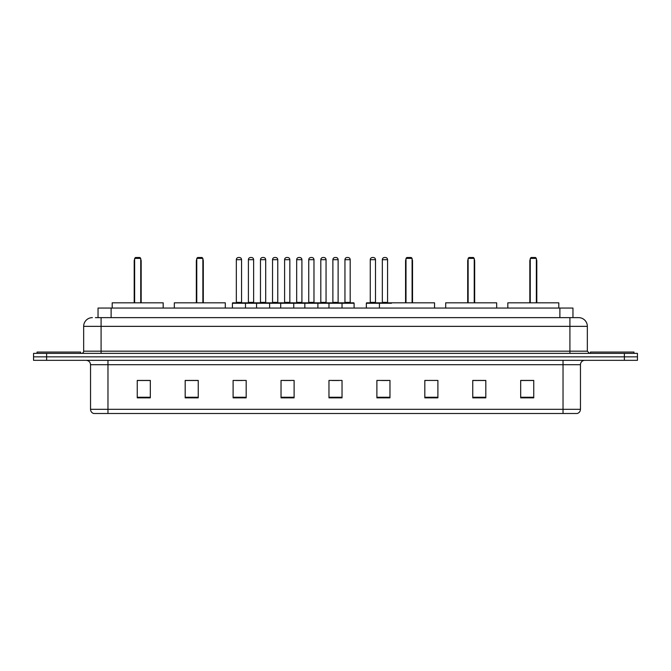 <?xml version="1.0" encoding="UTF-8"?>
<svg xmlns="http://www.w3.org/2000/svg" width="671" height="671" viewBox="0 0 671 671"><rect width="100%" height="100%" fill="white"/><g stroke="black" fill="none" stroke-linecap="round" stroke-linejoin="round"><path stroke-width="1.01" d="M95.425 317.635L101.086 317.635L95.425 317.635L98.041 317.635L98.041 308.048L572.959 308.048L572.959 317.635M92.372 317.635A8.715 8.715 0 0 0 83.657 326.349L83.657 351.185A2.181 2.181 0 0 1 81.476 353.365M587.343 326.349L101.086 326.349L101.086 317.635L578.628 317.635A8.715 8.715 0 0 1 587.343 326.349L587.343 351.185L589.524 353.365M46.618 353.365L33.55 353.365L33.55 356.846L46.618 356.846L33.55 356.846L33.55 360.335L46.618 360.335L46.618 356.846L624.382 356.846L46.618 356.846L46.618 353.365L624.382 353.365L624.382 356.846L637.45 356.846L624.382 356.846L624.382 360.335L46.618 360.335M637.45 353.365L637.45 356.846L637.45 353.365L624.382 353.365M578.494 317.635L575.575 317.635M577.102 413.495L93.898 413.495M93.68 413.495A4.353 4.353 0 0 1 90.543 409.31L107.972 409.31L107.972 413.495L563.028 413.495L563.028 409.31L580.457 409.31L580.457 364.697A4.353 4.353 0 0 1 584.818 360.335M90.543 409.31L90.543 364.697C90.283 362.046 88.832 360.595 86.182 360.335M533.747 397.853L533.747 380.423L520.679 380.423L520.679 397.853L533.747 397.853M485.821 397.853L485.821 380.423L472.753 380.423L472.753 397.853L485.821 397.853M437.895 397.853L437.895 380.423L424.818 380.423L424.818 397.853L437.895 397.853M389.968 397.853L389.968 380.423L376.892 380.423L376.892 397.853L389.968 397.853M150.321 397.853L150.321 380.423L137.253 380.423L137.253 397.853L150.321 397.853M198.247 397.853L198.247 380.423L185.179 380.423L185.179 397.853L198.247 397.853M246.182 397.853L246.182 380.423L233.105 380.423L233.105 397.853L246.182 397.853M294.108 397.853L294.108 380.423L281.032 380.423L281.032 397.853L294.108 397.853M342.034 397.853L342.034 380.423L328.966 380.423L328.966 397.853L342.034 397.853M637.45 360.335L637.45 356.846L637.45 360.335L624.382 360.335M563.028 413.495L576.976 413.495M424.818 380.507L425.825 380.507M283.959 380.507L290.493 380.507M235.68 380.507L242.214 380.507M381.682 380.507L388.224 380.507M332.229 380.507L338.771 380.507M198.247 380.507L185.179 380.507M150.321 380.507L137.253 380.507M485.821 380.507L472.753 380.507M533.747 380.507L520.679 380.507M80.604 353.365L80.604 352.057L37.039 352.057L37.039 353.365M163.179 308.048L163.179 302.822L112.2 302.822L112.2 308.048M134.636 258.377L135.508 257.505L139.862 257.505L140.734 258.377L134.636 258.377L134.636 302.822M140.734 258.377L140.734 302.822M141.17 302.822L141.17 260.994A3.489 3.489 0 0 0 140.734 259.308M134.2 302.822L134.2 260.994L134.636 260.994M633.961 353.365L633.961 352.057L590.396 352.057L590.396 353.365M225.305 308.048L225.305 302.822L174.326 302.822L174.326 308.048M196.771 258.377L197.643 257.505L201.996 257.505L202.868 258.377L196.771 258.377L196.771 302.822M202.868 258.377L202.868 302.822M203.305 302.822L203.305 260.994A3.489 3.489 0 0 0 202.868 259.308M196.335 302.822L196.335 260.994L196.771 260.994M434.54 308.048L434.54 302.822L383.56 302.822M405.997 258.377L406.869 257.505L411.231 257.505L412.095 258.377L405.997 258.377L405.997 302.822M412.095 258.377L412.095 302.822M412.531 302.822L412.531 260.994A3.489 3.489 0 0 0 412.095 259.308M405.561 302.822L405.561 260.994L405.997 260.994M496.674 308.048L496.674 302.822L445.695 302.822L445.695 308.048M468.132 258.377L469.004 257.505L473.357 257.505L474.229 258.377L468.132 258.377L468.132 302.822M474.229 258.377L474.229 302.822M474.665 302.822L474.665 260.994A3.489 3.489 0 0 0 474.229 259.308M467.695 302.822L467.695 260.994L468.132 260.994M558.8 308.048L558.8 302.822L507.821 302.822L507.821 308.048M530.266 258.377L531.138 257.505L535.492 257.505L536.364 258.377L530.266 258.377L530.266 302.822M536.364 258.377L536.364 302.822M536.8 302.822L536.8 260.994A3.489 3.489 0 0 0 536.364 259.308M529.83 302.822L529.83 260.994L530.266 260.994M341.472 302.822L353.667 302.822A0.436 0.436 0 0 1 354.103 303.258L232.409 303.258A0.436 0.436 0 0 1 232.845 302.822L245.049 302.822A0.436 0.436 0 0 1 245.485 303.258L245.485 308.048M241.56 259.685L236.335 259.685A2.181 2.181 0 0 1 238.507 257.505L239.379 257.505A2.181 2.181 0 0 1 241.56 259.685L241.56 302.386A0.436 0.436 0 0 0 241.996 302.822M236.335 259.685L236.335 302.386A0.436 0.436 0 0 1 235.898 302.822M232.409 303.258L232.409 308.048M256.548 308.048L256.548 303.258A0.436 0.436 0 0 1 256.985 302.822L269.188 302.822A0.436 0.436 0 0 1 269.616 303.258L269.616 308.048M265.699 259.685L260.474 259.685A2.181 2.181 0 0 1 262.646 257.505L263.518 257.505A2.181 2.181 0 0 1 265.699 259.685L265.699 302.386A0.436 0.436 0 0 0 266.135 302.822M260.474 259.685L260.474 302.386A0.436 0.436 0 0 1 260.038 302.822M280.688 308.048L280.688 303.258A0.436 0.436 0 0 1 281.124 302.822L293.319 302.822A0.436 0.436 0 0 1 293.755 303.258L293.755 308.048M289.838 259.685L284.605 259.685A2.181 2.181 0 0 1 286.785 257.505L287.658 257.505A2.181 2.181 0 0 1 289.838 259.685L289.838 302.386A0.436 0.436 0 0 0 290.275 302.822M284.605 259.685L284.605 302.386A0.436 0.436 0 0 1 284.177 302.822M304.827 308.048L304.827 303.258A0.436 0.436 0 0 1 305.263 302.822L317.458 302.822A0.436 0.436 0 0 1 317.895 303.258L317.895 308.048M313.978 259.685L308.744 259.685A2.181 2.181 0 0 1 310.925 257.505L311.797 257.505A2.181 2.181 0 0 1 313.978 259.685L313.978 302.386A0.436 0.436 0 0 0 314.414 302.822M308.744 259.685L308.744 302.386A0.436 0.436 0 0 1 308.308 302.822M328.966 308.048L328.966 303.258A0.436 0.436 0 0 1 329.402 302.822L341.598 302.822A0.436 0.436 0 0 1 342.034 303.258L342.034 308.048M338.117 259.685L332.883 259.685A2.181 2.181 0 0 1 335.064 257.505L335.936 257.505A2.181 2.181 0 0 1 338.117 259.685L338.117 302.386A0.436 0.436 0 0 0 338.553 302.822M332.883 259.685L332.883 302.386A0.436 0.436 0 0 1 332.447 302.822M391.487 303.258L366.349 303.258A0.436 0.436 0 0 1 366.785 302.822L378.981 302.822A0.436 0.436 0 0 1 379.417 303.258L379.417 308.048M375.5 259.685L370.266 259.685A2.181 2.181 0 0 1 372.447 257.505L373.319 257.505A2.181 2.181 0 0 1 375.5 259.685L375.5 302.386A0.436 0.436 0 0 0 375.936 302.822M370.266 259.685L370.266 302.386A0.436 0.436 0 0 1 369.838 302.822M366.349 303.258L366.349 308.048M257.119 302.822L244.915 302.822M248.404 259.685A2.181 2.181 0 0 1 250.577 257.505L251.449 257.505A2.181 2.181 0 0 1 253.63 259.685L248.404 259.685L248.404 302.386A0.436 0.436 0 0 1 247.968 302.822M253.63 259.685L253.63 302.386A0.436 0.436 0 0 0 254.066 302.822M281.25 302.822L269.054 302.822M272.543 259.685A2.181 2.181 0 0 1 274.716 257.505L275.588 257.505A2.181 2.181 0 0 1 277.769 259.685L272.543 259.685L272.543 302.386A0.436 0.436 0 0 1 272.107 302.822M277.769 259.685L277.769 302.386A0.436 0.436 0 0 0 278.205 302.822M305.389 302.822L293.193 302.822M296.674 259.685A2.181 2.181 0 0 1 298.855 257.505L299.727 257.505A2.181 2.181 0 0 1 301.908 259.685L296.674 259.685L296.674 302.386A0.436 0.436 0 0 1 296.238 302.822M301.908 259.685L301.908 302.386A0.436 0.436 0 0 0 302.344 302.822M329.528 302.822L317.333 302.822M320.813 259.685A2.181 2.181 0 0 1 322.994 257.505L323.867 257.505A2.181 2.181 0 0 1 326.047 259.685L320.813 259.685L320.813 302.386A0.436 0.436 0 0 1 320.377 302.822M326.047 259.685L326.047 302.386A0.436 0.436 0 0 0 326.483 302.822M344.953 259.685A2.181 2.181 0 0 1 347.133 257.505L348.006 257.505A2.181 2.181 0 0 1 350.187 259.685L344.953 259.685L344.953 302.386A0.436 0.436 0 0 1 344.517 302.822M350.187 259.685L350.187 302.386A0.436 0.436 0 0 0 350.623 302.822M354.103 303.258L354.103 308.048M378.855 302.822L391.05 302.822M382.336 259.685A2.181 2.181 0 0 1 384.517 257.505L385.389 257.505A2.181 2.181 0 0 1 387.57 259.685L382.336 259.685L382.336 302.386A0.436 0.436 0 0 1 381.9 302.822M387.57 259.685L387.57 302.386A0.436 0.436 0 0 0 388.006 302.822M111.118 317.635L111.118 308.048M559.882 317.635L559.882 308.048M101.086 353.365L101.086 326.349L83.657 326.349M83.657 351.185L587.343 351.185M569.914 317.635L569.914 353.365M563.028 360.335L563.028 364.697L90.543 364.697M580.457 364.697L563.028 364.697L563.028 409.31L107.972 409.31L107.972 360.335M342.034 397.249L328.966 397.249M294.108 397.249L281.032 397.249M246.182 397.249L233.105 397.249M198.247 397.249L185.179 397.249M150.321 397.249L137.253 397.249M389.968 397.249L376.892 397.249M437.895 397.249L424.818 397.249M485.821 397.249L472.753 397.249M533.747 397.249L520.679 397.249M140.734 260.994L141.17 260.994M202.868 260.994L203.305 260.994M412.095 260.994L412.531 260.994M474.229 260.994L474.665 260.994M536.364 260.994L536.8 260.994M236.335 302.386L241.56 302.386M260.474 302.386L265.699 302.386M284.605 302.386L289.838 302.386M308.744 302.386L313.978 302.386M332.883 302.386L338.117 302.386M370.266 302.386L375.5 302.386M248.404 302.386L253.63 302.386M272.543 302.386L277.769 302.386M296.674 302.386L301.908 302.386M320.813 302.386L326.047 302.386M344.953 302.386L350.187 302.386M382.336 302.386L387.57 302.386M577.32 413.495C579.291 412.791 580.34 411.398 580.457 409.31M134.636 259.308A3.489 3.489 0 0 0 134.2 260.994M196.771 259.308A3.489 3.489 0 0 0 196.335 260.994M405.997 259.308A3.489 3.489 0 0 0 405.561 260.994M468.132 259.308A3.489 3.489 0 0 0 467.695 260.994M530.266 259.308A3.489 3.489 0 0 0 529.83 260.994"/></g></svg>
